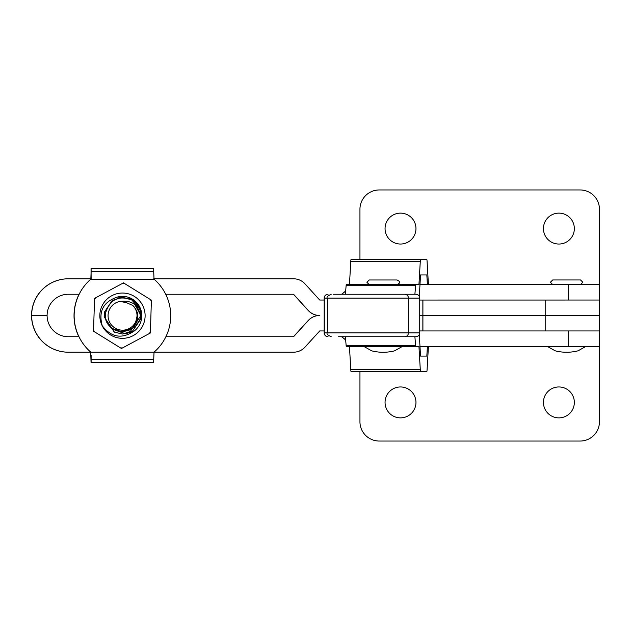 <?xml version="1.0" encoding="UTF-8"?>
<svg xmlns="http://www.w3.org/2000/svg" width="631" height="631" viewBox="0 0 631 631"><rect width="100%" height="100%" fill="white"/><g stroke="black" fill="none" stroke-linecap="round" stroke-linejoin="round"><path stroke-width="0.95" d="M385.06 228.58A15.452 15.452 0 0 1 400.511 213.128A15.452 15.452 0 0 1 415.963 228.58A15.452 15.452 0 0 1 400.511 244.039A15.452 15.452 0 0 1 385.06 228.58M543.441 228.58A15.452 15.452 0 0 1 558.892 213.128A15.452 15.452 0 0 1 574.344 228.58A15.452 15.452 0 0 1 558.892 244.039A15.452 15.452 0 0 1 543.441 228.58M545.72 300.048L419.725 300.048L599.45 300.033L545.72 300.048L545.72 315.5L419.725 315.5L422.857 315.5L422.857 300.048M359.946 371.533L359.946 421.729A19.316 19.316 0 0 0 379.263 441.045L580.134 441.045A19.316 19.316 0 0 0 599.45 421.729L599.45 315.5L422.857 315.5L422.857 330.952L419.725 330.952L599.45 330.952L545.72 330.952L545.72 315.5L599.45 315.5L599.45 284.589L419.978 284.589M359.946 259.491L359.946 209.271A19.316 19.316 0 0 1 379.263 189.955L580.134 189.955A19.316 19.316 0 0 1 599.45 209.271L599.45 284.589M415.963 402.42A15.452 15.452 0 0 0 400.511 386.961A15.452 15.452 0 0 0 385.06 402.42A15.452 15.452 0 0 0 400.511 417.872A15.452 15.452 0 0 0 415.963 402.42M574.344 402.42A15.452 15.452 0 0 0 558.892 386.961A15.452 15.452 0 0 0 543.441 402.42A15.452 15.452 0 0 0 558.892 417.872A15.452 15.452 0 0 0 574.344 402.42M457.585 346.403L457.948 346.395A15.452 13.385 -90 0 1 457.585 346.403L443.167 346.403A1.932 0.962 -90 0 1 443.096 346.395M68.337 352.193A36.701 36.701 -90 0 1 31.645 315.492L31.55 315.492A36.701 36.701 90 0 0 68.251 352.193L90.817 352.193A48.287 48.287 -90 0 1 90.817 279.178L154.035 279.178A48.287 48.287 -90 0 1 154.035 352.193L293.549 352.193A15.452 15.452 -90 0 0 304.986 347.129L319.704 330.944L324.184 330.944M599.45 346.395L419.978 346.395M79.151 294.243L68.337 294.243A21.249 21.249 -90 0 0 47.096 315.492L31.55 315.492A36.701 36.701 -90 0 1 68.251 278.792L68.337 278.792A36.701 36.701 90 0 0 31.645 315.492L47.096 315.492A21.249 21.249 90 0 0 68.337 336.741L78.962 336.741M345.662 339.888L341.742 336.741M341.647 336.741L345.67 339.967M165.89 336.741L293.549 336.741L308.267 320.548A15.452 15.452 -90 0 1 319.704 315.492L319.609 315.492A15.452 15.452 90 0 0 308.18 320.548L293.454 336.741M165.701 294.243L293.549 294.243L308.267 310.436A15.452 15.452 90 0 0 319.704 315.492L319.609 315.492A15.452 15.452 -90 0 1 308.18 310.436L293.454 294.243M68.337 278.792L91.14 278.792L91.053 268.719L91.053 276.181M153.719 278.792L293.549 278.792A15.452 15.452 90 0 1 304.986 283.847L319.704 300.04L324.184 300.04M341.631 294.251L345.67 291.017M345.662 291.096L341.718 294.251M552.709 284.589L550.39 282.27L552.709 279.959L580.52 279.959L582.839 282.27L580.52 284.589M333.16 294.251L415.868 294.251A3.865 3.857 90 0 1 419.725 298.116L324.31 298.116L324.31 332.884L408.446 332.884L408.446 298.116A3.865 3.857 -90 0 0 404.589 294.251M428.417 284.589L427.1 261.636A15.452 0.528 90 0 0 426.832 259.491L420.538 259.491A15.452 0.528 90 0 0 420.27 261.636L418.945 284.597L346.316 284.597A15.452 0.528 90 0 0 346.119 285.701L345.394 294.251M420.538 259.491L351.041 259.491A15.452 0.528 90 0 0 350.773 261.636L349.456 284.597M429.459 346.419L428.425 346.419L427.1 369.38A15.452 0.528 -90 0 1 426.832 371.533L351.041 371.533A15.452 0.528 -90 0 1 350.773 369.38L349.456 346.419M420.538 371.533A15.452 0.528 -90 0 1 420.27 369.38L418.945 346.419L346.316 346.419A15.452 0.528 -90 0 1 346.119 345.315L345.394 336.741M415.805 346.419A15.452 0.528 -90 0 1 415.616 345.315L414.89 336.741M419.299 334.643L420.538 356.081L426.832 356.081L427.392 346.395M419.299 296.357L420.538 274.942L426.832 274.942L427.392 284.589M428.394 300.033A15.452 0.528 90 0 0 428.425 300.048L422.912 300.048L422.912 330.952M415.805 284.597A15.452 0.528 90 0 0 415.616 285.701L414.89 294.251M420.538 356.081L426.832 356.081M419.725 332.884A3.865 3.857 90 0 1 415.868 336.741L404.589 336.741A3.865 3.857 -90 0 0 408.446 332.884L419.725 332.884L419.725 298.116M404.589 336.741L338.358 336.741M343.611 336.741L339.17 336.741M420.538 274.942L426.832 274.942M396.623 279.975L381.108 279.975M369.23 284.613L366.911 282.294L369.23 279.975L397.041 279.975C399.242 281.103 400.015 281.876 399.36 282.294C400.022 282.672 399.249 283.445 397.041 284.613M93.569 330.021A32.252 32.252 90 0 0 94.547 331.843L121.452 348.501L93.538 331.212L94.547 298.392L93.538 331.212M99.84 314.987A22.645 22.645 90 0 0 121.775 338.319A22.645 22.645 90 0 0 145.106 316.383A22.645 22.645 90 0 0 123.171 293.052A22.645 22.645 90 0 0 99.84 314.987M120.434 347.87A32.252 32.252 90 0 0 122.501 347.941L121.452 348.501M149.326 333.539A32.252 32.252 90 0 0 150.415 331.78L150.383 332.979L122.501 347.941M124.496 283.493A32.252 32.252 90 0 0 122.43 283.429L95.581 297.832L123.479 282.862L151.393 300.159L150.415 331.78M93.506 331.212L94.524 331.843M95.581 297.832L94.524 298.392L95.604 297.832A32.252 32.252 90 0 0 94.516 299.591M122.43 283.429L123.479 282.862M151.361 301.35A32.252 32.252 90 0 0 150.375 299.528M117.374 297.051A19.316 19.316 -90 0 1 134.111 331.101C121.893 339.297 111.261 337.506 102.222 325.722C98.326 311.328 103.374 301.776 117.374 297.051L130.499 298.613L139.388 308.425M125.34 333.815L112.555 329.169L130.585 331.133L140.603 315.926M134.111 331.101L125.411 333.807M106.497 320.69L110.275 327.15L112.555 329.169M140.658 318.623C139.617 305.625 132.723 299.899 119.969 301.429A14.489 14.489 90 0 0 119.693 329.887A14.489 14.489 90 0 0 132.826 305.475C136.548 309.111 138.063 313.504 137.361 318.671C134.584 339.557 101.007 332.363 105.763 312.306C110.291 299.157 119.085 295.071 132.147 300.048A18.346 18.346 -90 0 1 140.658 318.623L140.666 318.387M132.037 299.985L122.54 297.335L112.381 300.403L104.549 312.061L112.381 300.403L122.54 297.335L132.06 300.001M131.926 299.93L122.532 297.335L112.373 300.403L104.541 312.061L112.373 300.403L122.532 297.335L131.95 299.938M131.611 299.757L122.469 297.335L112.318 300.403L104.486 312.061L112.318 300.403L122.509 297.335L112.326 300.403L104.494 312.061L112.326 300.403L122.509 297.335L112.334 300.403L104.501 312.061L112.334 300.403L122.509 297.335L112.342 300.403L104.509 312.061L112.342 300.403L122.509 297.335L112.35 300.403L104.517 312.061L112.35 300.403L122.509 297.335L131.84 299.883L122.517 297.335L112.365 300.403L104.533 312.061L112.365 300.403L122.517 297.335L131.737 299.82L122.509 297.335L112.357 300.403L104.525 312.061L112.357 300.403L122.517 297.335L131.634 299.764M140.666 318.332L132.699 330.967L122.54 334.036L114.385 332.119L104.225 316.841L104.549 312.061L104.225 316.841L114.385 332.119L122.54 334.036L132.699 330.967L140.532 319.31L132.691 330.967L122.532 334.036L114.377 332.119L104.218 316.841L104.541 312.061L104.218 316.841L114.377 332.119L122.532 334.036L132.691 330.967L140.524 319.31L132.684 330.967L122.524 334.036L114.369 332.119L104.21 316.841L104.533 312.061L104.21 316.841L114.369 332.119L122.524 334.036L132.684 330.967L140.516 319.31L132.676 330.967L122.517 334.036L114.361 332.119L104.202 316.841L104.525 312.061L104.202 316.841L114.361 332.119L122.517 334.036L132.676 330.967L140.508 319.31L132.668 330.967L122.509 334.036L114.353 332.119L104.194 316.841L104.517 312.061L104.194 316.841L114.353 332.119L122.501 334.036L114.345 332.119L104.186 316.841L104.509 312.061L104.186 316.841L114.345 332.119L122.493 334.036L114.337 332.119L104.178 316.841L104.501 312.061L104.178 316.841L114.337 332.119L122.485 334.036L114.329 332.119L104.17 316.841L104.494 312.061L104.17 316.841L114.329 332.119L122.477 334.036L114.321 332.119L104.162 316.841L104.486 312.061L112.31 300.403L122.461 297.335L112.31 300.403L104.478 312.061L112.302 300.403L122.453 297.335L112.302 300.403L104.47 312.061L112.294 300.403L122.446 297.335L112.286 300.403L104.462 312.061L104.162 316.841L114.321 332.119L122.477 334.036L132.636 330.967L140.468 319.31L140.674 318.245L140.492 319.31L140.674 318.024L140.468 319.31L132.66 330.967L122.517 334.036L132.668 330.967L140.5 319.31M131.508 299.701L122.477 297.335L131.532 299.709M122.524 297.335L131.429 299.662M131.414 299.654L130.641 299.252M131.232 299.559L122.509 297.335L131.216 299.551M140.681 317.961L140.461 319.31L132.652 330.967L122.477 334.036L132.66 330.967L140.492 319.31L132.644 330.967L122.517 334.036L132.652 330.967L140.484 319.31L132.636 330.967L122.509 334.036L132.644 330.967L140.476 319.31M119.969 301.429L126.421 302.659L132.826 305.475M90.722 352.193L91.053 362.651L90.714 352.193M91.116 355.19L91.116 362.651L91.053 355.19M91.132 359.654L153.712 359.654L153.696 362.651L91.053 362.651M79.049 294.243A48.287 48.287 90 0 0 78.859 336.741A48.287 48.287 90 0 1 79.064 294.243M91.116 276.181L91.053 268.719M153.712 359.654L154.035 352.193L90.825 352.193A48.287 48.287 -90 0 1 90.825 279.178L91.132 271.716L153.712 271.716L153.696 268.719L91.116 268.719L91.132 271.716M154.035 279.178L153.712 271.716M134.931 304.694L138.299 310.736L134.584 327.055L122.382 332.419L134.577 327.055L138.292 310.736L134.9 304.663M134.868 304.639L138.284 310.736L134.569 327.055L122.375 332.419L134.561 327.055L138.276 310.736L134.829 304.607M450.211 346.395A15.452 13.385 90 0 1 449.864 346.403A1.932 0.962 -90 0 1 449.793 346.395M568.515 330.952L568.515 346.395M568.515 300.033L568.515 284.589M350.773 369.38L420.27 369.38M346.119 345.315L415.616 345.315M350.773 261.636L420.27 261.636M346.119 285.701L415.616 285.701M328.049 294.251A3.865 3.739 90 0 0 324.31 298.116L324.184 298.116A3.865 3.865 0 0 1 328.049 294.251M324.184 332.884L324.31 332.884A3.865 3.739 90 0 0 328.049 336.741A3.865 3.865 0 0 1 324.184 332.884L324.184 298.116M547.298 346.395L554.16 350.252C554.972 351.349 564.445 352.524 566.614 352.193C568.783 352.524 578.256 351.349 579.069 350.252L585.931 346.395M331.212 336.741C327.655 335.108 326.369 333.823 327.347 332.884L327.347 298.116C326.369 297.177 327.655 295.884 331.212 294.251M363.819 346.419L370.681 350.268C371.493 351.372 380.966 352.54 383.135 352.216C385.304 352.54 394.777 351.372 395.59 350.268L402.452 346.419"/></g></svg>
